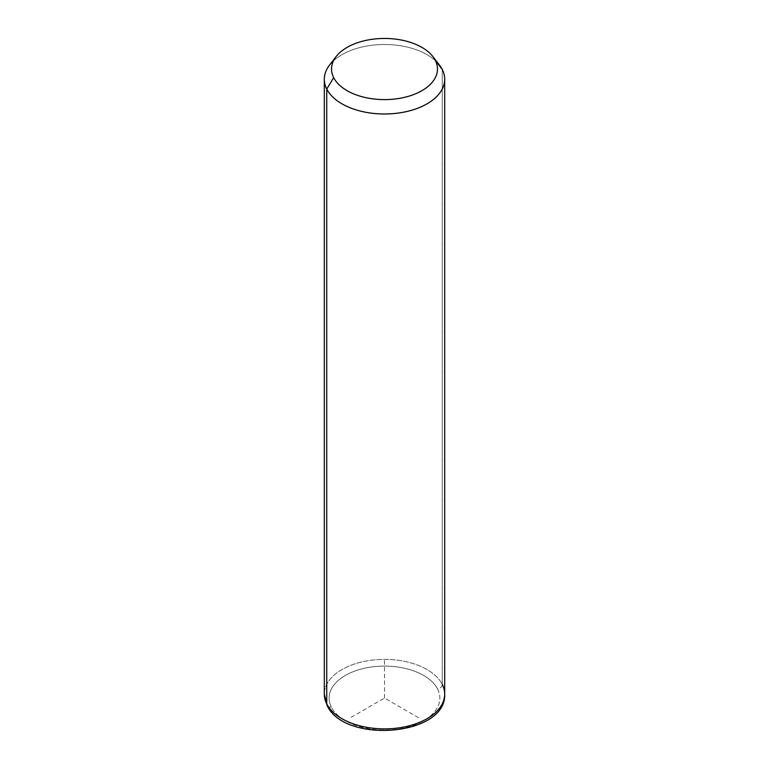 <?xml version="1.0" encoding="UTF-8"?>
<svg xmlns="http://www.w3.org/2000/svg" width="769" height="769" viewBox="0 0 769 769"><rect width="100%" height="100%" fill="white"/><g stroke="black" fill="none" stroke-linecap="round" stroke-linejoin="round"><path stroke-width="0.58" stroke-dasharray="3.85 2.88" d="M329.555 65.057A60.184 34.749 180 0 1 384.5 44.496A60.184 34.749 180 0 1 439.445 65.057M442.252 684.352A4.816 3.768 -26.9 0 1 437.638 689.062A55.378 31.971 180 0 1 400.091 728.743A55.378 31.971 180 0 1 331.362 707.067A4.816 3.768 -26.9 0 1 327.075 705.317A4.816 3.768 153.1 0 0 331.362 707.067A55.378 31.971 180 0 1 368.909 667.386A55.378 31.971 180 0 1 437.638 689.062A55.378 31.971 0 0 0 368.909 667.386A55.378 31.971 0 0 0 331.362 707.067A55.378 31.971 0 0 0 400.091 728.743A55.378 31.971 0 0 0 437.638 689.062A4.816 3.768 153.1 0 0 442.252 684.352A60.184 34.749 0 0 0 375.945 659.735A60.184 34.749 0 0 0 324.316 694.138A60.184 34.749 180 0 1 375.945 659.735A60.184 34.749 180 0 1 442.252 684.352L442.252 69.46L442.252 684.352A60.184 34.749 180 0 1 444.684 694.138M435.879 61.145A60.184 34.749 0 0 0 333.486 60.799M418.547 717.727L384.5 698.069L350.453 717.727M384.5 698.069L384.5 658.754"/><path stroke-width="1.15" d="M333.486 60.799A60.184 34.749 0 0 0 324.316 79.245A60.184 34.749 0 0 0 326.748 89.031L326.748 703.914A60.184 34.749 0 0 0 393.055 728.531A60.184 34.749 0 0 0 444.684 694.138A60.184 34.749 180 0 1 393.055 728.531A60.184 34.749 180 0 1 326.748 703.914L326.748 89.031L333.679 77.64A52.965 30.577 0 0 0 399.409 98.374A52.965 30.577 0 0 0 435.321 60.424L442.252 69.46A60.184 34.749 180 0 1 401.447 112.591A60.184 34.749 180 0 1 326.748 89.031A60.184 34.749 180 0 1 329.555 65.057L336.149 56.55A52.965 30.577 0 0 0 333.679 77.64L326.748 89.031A60.184 34.749 0 0 0 393.055 113.639A60.184 34.749 0 0 0 444.684 79.245A60.184 34.749 0 0 0 442.252 69.46L435.321 60.424A52.965 30.577 0 0 0 432.851 56.55A52.965 30.577 0 0 0 384.5 38.45A52.965 30.577 0 0 0 336.149 56.55M432.851 56.55L439.445 65.057A60.184 34.749 180 0 1 442.252 69.46A60.184 34.749 0 0 0 435.879 61.145M333.679 77.64A52.965 30.577 180 0 1 369.591 39.69A52.965 30.577 180 0 1 435.321 60.424A52.965 30.577 180 0 1 399.409 98.374A52.965 30.577 180 0 1 333.679 77.64M326.748 703.914A60.184 34.749 180 0 1 324.316 694.138A60.184 34.749 0 0 0 326.748 703.914A4.816 3.768 153.1 0 0 327.075 705.317A4.816 3.768 -26.9 0 1 326.748 703.914M324.316 79.245L324.316 694.138L327.075 705.317C343.983 743.979 446.664 736.212 444.684 694.138A60.184 34.749 0 0 0 442.252 684.352M444.684 694.138L444.684 79.245"/></g></svg>
